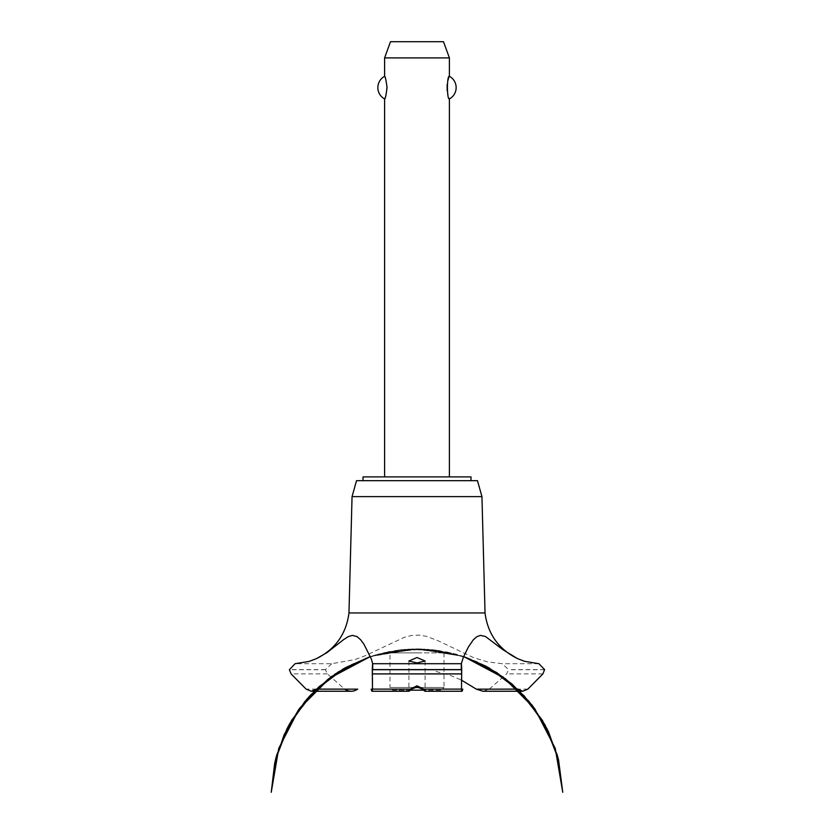<?xml version="1.0" encoding="UTF-8"?>
<svg xmlns="http://www.w3.org/2000/svg" width="834" height="834" viewBox="0 0 834 834"><rect width="100%" height="100%" fill="white"/><g stroke="black" fill="none" stroke-linecap="round" stroke-linejoin="round"><path stroke-width="0.63" stroke-dasharray="4.17 3.13" d="M470.991 480.665L363.009 480.665L470.991 480.665M470.991 476.892L363.009 476.892M449.401 476.892L384.599 476.892L449.401 476.892M384.599 98.933C387.195 100.184 387.195 75.07 384.599 76.311M384.599 57.9L449.401 57.9M449.401 76.311L447.16 84.401M447.16 90.843L449.401 98.933M443.5 41.7L390.5 41.7M477.475 480.665L356.525 480.665M481.948 496.626L352.052 496.626M485.034 612.948L348.966 612.948M489.318 689.103L506.665 673.903L508.563 669.598L502.224 663.708L487.337 661.821L473.524 657.63L438.371 640.877L426.351 636.311L419.106 635.101L411.652 635.466L404.354 637.301L364.302 656.129L354.961 659.558L331.776 663.708L295.08 663.708M331.776 663.708L325.437 669.598L327.335 673.903L344.682 689.103M451.069 652.907L382.931 652.907L451.069 652.907A145.783 145.783 0 0 1 517.476 689.03M435.994 671.453L450.099 675.3L461.296 680.033M538.92 663.708L502.224 663.708M482.98 691.25L489.245 689.155M417 652.907L389.999 652.907L417 652.907M444.001 652.907L444.001 687.466L389.999 687.466L389.999 652.907M410.37 690.166L392.699 690.166L389.999 687.466L414.196 687.466M419.804 687.466L444.001 687.466L441.301 690.166L423.63 690.166M392.699 690.166L441.301 690.166M544.612 669.598L508.563 669.598M544.612 669.702L508.563 669.702M542.892 673.903L506.665 673.903M527.891 689.103L517.549 689.103M316.451 689.103L306.109 689.103M327.335 673.903L291.108 673.903M325.437 669.702L289.388 669.702M325.437 669.598L289.388 669.598M377.812 654.242L420.899 648.925L463.652 656.535L433.002 649.759L401.613 649.686M400.414 649.822L370.348 656.535L403.26 649.519L436.912 650.239M373.528 655.503L418.668 648.883L463.652 656.535L424.172 649.05M432.773 649.728L401.185 649.738L370.348 656.535L408.796 649.102L447.837 652.178M408.9 661.018L408.9 691.198M425.1 661.018L425.1 691.198M461.275 663.437L461.275 682.181M515.402 687.091L514.547 686.319M493.092 670.307L464.298 656.765L433.253 649.78L401.435 649.707L370.348 656.535L399.142 649.967L428.655 649.342L457.699 654.669L485.065 665.74M470.824 659.173L446.273 651.844L420.816 648.925L395.253 650.51L370.348 656.535L416.802 648.873L463.266 656.41M457.418 654.586L413.737 648.915L370.348 656.535L397.255 650.218L424.86 649.081M449.422 652.522L409.609 649.061L370.348 656.535M384.349 652.574L424.277 649.061L463.652 656.535L438.058 650.405L411.777 648.967M377.76 654.252L420.878 648.925L463.652 656.535L418.043 648.873L372.329 655.889M365.198 658.391L389.322 651.531L414.269 648.904L439.289 650.583L463.652 656.535L435.577 650.061L406.784 649.238L378.375 654.085L351.489 664.427M347.434 666.543L375.081 655.034L404.5 649.415L434.441 649.926L463.652 656.535M318.473 687.206L317.587 688.029M372.725 663.437L372.725 682.181"/><path stroke-width="1.25" d="M470.991 480.665L470.991 476.892L363.009 476.892L363.009 480.665M449.401 476.892L449.401 98.933C446.805 100.184 446.805 75.07 449.401 76.311L449.401 57.9L384.599 57.9L384.599 76.311C385.36 76.77 386.163 80.533 387.039 87.622C386.163 94.711 385.36 98.485 384.599 98.933L384.599 476.892M447.16 84.401L447.16 90.843M384.599 98.933A12.854 12.854 0 0 1 384.599 76.311M449.401 76.311A12.854 12.854 0 0 1 449.401 98.933M384.599 57.9L390.5 41.7L443.5 41.7L449.401 57.9M348.966 612.948L352.052 496.626L356.525 480.665L477.475 480.665L481.948 496.626L485.034 612.948L348.966 612.948C346.256 633.923 335.445 649.144 316.524 658.599L326.98 652.626L343.629 639.605L348.289 636.613L352.334 635.383L356.931 636.53L360.601 639.699L363.958 644.255L371.411 659.121L372.642 663.708L461.358 663.708L463.381 657.161L468.427 646.944L473.243 639.886L476.756 636.717L480.426 635.393L485.43 636.467L502.819 649.603L517.476 658.599L524.409 661.279L538.92 663.708L544.612 669.598L542.892 673.903L527.891 689.103L522.762 691.25L517.476 689.03M417 662.926L408.9 661.018L417 657.526L425.1 661.018L417 662.926M316.524 689.03L311.238 691.25L306.109 689.103L291.108 673.903L289.388 669.702L295.08 663.708L309.101 661.425L316.524 658.599M316.451 689.103L344.682 689.103C348.966 691.97 353.314 691.97 357.723 689.103M461.296 680.033L476.35 689.155L482.98 691.25L522.762 691.25M422.536 689.155L417 686.976L411.464 689.155M411.516 689.103C408.577 691.897 408.17 691.897 410.286 689.103L417 685.829L423.714 689.103L425.059 691.25L461.984 691.25M372.016 691.25L408.941 691.25L410.286 689.103L372.496 689.103C372.256 691.959 371.839 691.959 371.224 689.103M462.776 689.103C462.161 691.959 461.744 691.959 461.504 689.103L423.714 689.103C425.861 691.907 425.455 691.907 422.484 689.103M461.504 689.103L461.713 669.598C461.411 661.946 461.265 661.946 461.285 669.598M372.715 669.598C372.735 661.946 372.589 661.946 372.287 669.598L372.496 689.103M489.245 689.155L517.549 689.103M414.196 687.466L419.804 687.466M423.63 690.166L410.37 690.166M352.052 496.626L481.948 496.626M357.65 689.155L316.388 689.155M517.612 689.155L476.35 689.155M372.423 673.903L461.577 673.903M372.287 669.702L461.713 669.702M372.287 669.598L461.713 669.598M463.652 656.535L488.276 667.481L512.545 684.558L532.863 706.179L548.386 731.481L558.457 759.399L545.321 725.465L524.19 695.848L496.397 672.392L463.652 656.535L486.076 666.283L511.127 683.338L532.102 705.189L548.115 730.918L558.457 759.399L545.321 725.476L524.19 695.858L496.397 672.392L463.652 656.535L505.331 678.688L529.069 701.415L547.104 728.895L558.53 759.711L562.762 792.3L555.225 748.327L534.74 708.691L503.225 677.114L463.652 656.535L503.236 677.114L534.74 708.691L555.225 748.327L562.762 792.3L555.225 748.327L534.74 708.691L503.236 677.114L463.652 656.535L497.272 672.965L524.179 695.848L544.8 724.517L557.915 757.314L562.762 792.3L555.225 748.327L534.74 708.691L503.236 677.114L463.652 656.535L489.245 668.034L519.269 690.771L542.475 720.43L557.3 755.041L562.762 792.3M370.348 656.535L337.603 672.392L309.81 695.858L288.679 725.476L275.543 759.399L288.679 725.465L309.8 695.858L337.603 672.392L370.348 656.535L337.603 672.392L309.81 695.848L288.679 725.465L275.543 759.399L288.679 725.465L309.81 695.848L337.614 672.392L370.348 656.535L330.764 677.114L299.26 708.691L278.775 748.327L271.238 792.3L276.721 754.968L291.608 720.295L314.898 690.594L345.026 667.878L370.348 656.535L338.541 671.787L310.926 694.659L289.721 723.568L276.221 756.792L271.238 792.3L275.96 757.752L288.762 725.319L308.893 696.849L335.216 673.976L370.348 656.535L331.849 676.322L306.86 699.153L287.803 727.133L275.71 758.742L271.238 792.3L274.73 762.849L284.113 734.712L298.999 709.056L318.765 686.935L342.983 669.066L370.348 656.535L328.481 678.824L304.817 701.55L286.844 728.999L275.449 759.764L271.238 792.3M311.238 691.25L351.02 691.25M517.476 658.599C498.555 649.144 487.744 633.923 485.034 612.948"/></g></svg>
